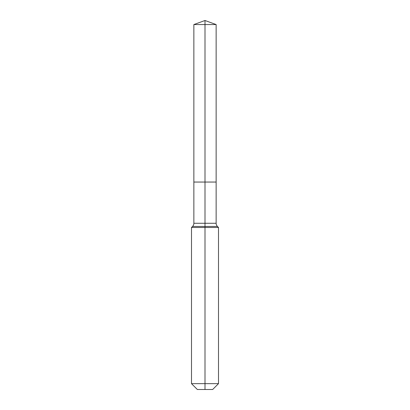 <?xml version="1.0" encoding="UTF-8"?>
<svg xmlns="http://www.w3.org/2000/svg" width="410" height="410" viewBox="0 0 410 410"><rect width="100%" height="100%" fill="white"/><g stroke="black" fill="none" stroke-linecap="round" stroke-linejoin="round"><path stroke-width="0.61" d="M191.501 383.652L218.499 383.652L212.652 389.5L197.348 389.5L191.501 383.652L191.501 227.499L205 227.499L205 226.453L192.546 226.453A4.5 4.5 0 0 0 193.863 223.276L193.863 182.055L205 182.055L205 24.554L216.137 24.554L205 20.5L205 24.554L193.863 24.554L193.863 182.055L216.137 182.055L216.137 24.554M217.454 226.453L205 226.453L205 182.055L216.137 182.055L216.137 223.276A4.5 4.5 0 0 0 217.454 226.453L218.499 227.499L205 227.499L205 389.5M193.863 223.276L216.137 223.276M205 20.5L193.863 24.554M218.499 383.652L218.499 227.499M192.546 226.453L191.501 227.499"/></g></svg>
